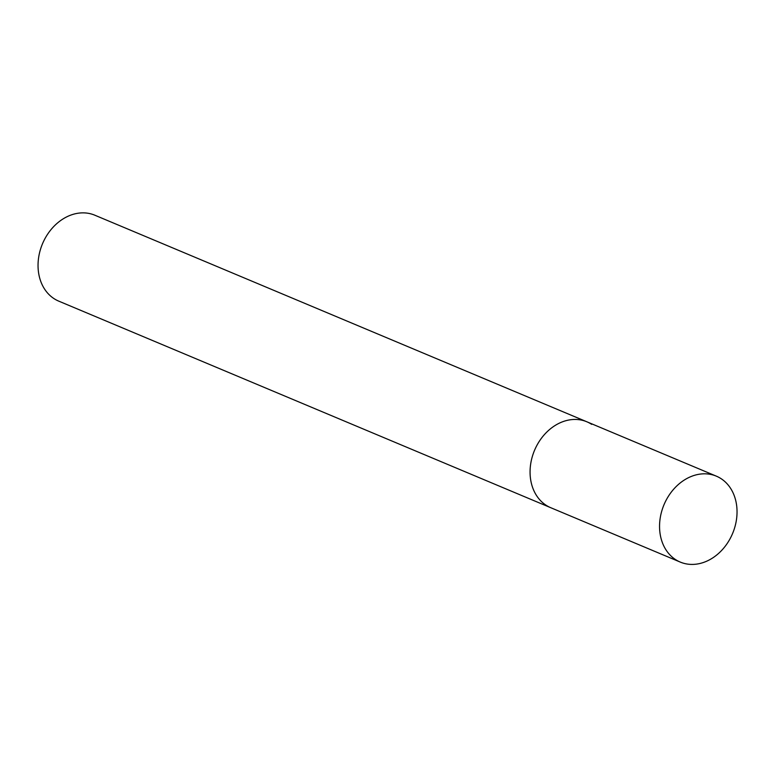 <?xml version="1.0" encoding="UTF-8"?>
<svg xmlns="http://www.w3.org/2000/svg" width="775" height="775" viewBox="0 0 775 775"><rect width="100%" height="100%" fill="white"/><g stroke="black" fill="none" stroke-linecap="round" stroke-linejoin="round"><path stroke-width="1.16" d="M716.333 476.15A46.597 37.19 112.8 0 0 667.013 498.596A46.597 37.19 112.8 0 0 680.256 562.078A46.597 37.19 112.8 0 0 729.575 539.642A46.597 37.19 112.8 0 0 716.333 476.15L586.849 421.784A46.597 37.19 112.8 0 0 537.53 444.23A46.597 37.19 112.8 0 0 550.773 507.722A46.597 37.19 -67.2 0 1 545.958 505.155A46.597 37.19 -67.2 0 1 535.942 447.243A46.597 37.19 -67.2 0 1 586.849 421.784A46.597 37.19 -67.2 0 1 591.674 424.351M680.256 562.078L58.745 301.136A46.597 37.19 -67.2 0 1 53.93 298.569A46.597 37.19 -67.2 0 1 43.913 240.667A46.597 37.19 -67.2 0 1 94.831 215.208L586.849 421.784"/></g></svg>
